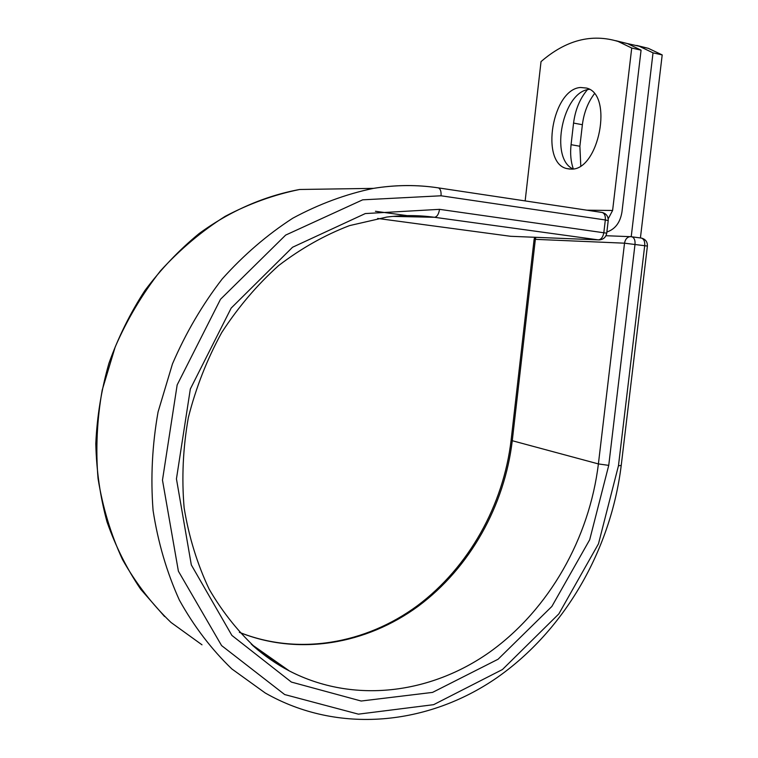 <?xml version="1.0" encoding="UTF-8"?>
<svg xmlns="http://www.w3.org/2000/svg" width="758" height="758" viewBox="0 0 758 758"><rect width="100%" height="100%" fill="white"/><g stroke="black" fill="none" stroke-linecap="round" stroke-linejoin="round"><path stroke-width="1.14" d="M580.514 87.483C552.231 89.207 539.999 162.885 566.747 168.57L571.058 169.1C598.782 170.891 613.762 94.39 586.559 88.07L580.514 87.483M589.43 89.359C562.806 91.15 549.237 158.327 572.953 168.92M615.742 40.676L627.406 43.576L641.069 50.151L621.967 211.889C620.252 222.482 615.221 229.191 606.864 232.014M641.069 50.151L631.727 48.038L618.14 41.463C591.581 33.399 565.875 40.117 541.032 61.616L525.152 200.908M631.727 48.038L612.606 210.468L608.2 218.797M573.313 168.854C570.821 161.776 570.073 153.722 571.068 144.683L573.56 123.071C575.294 109.73 579.898 98.625 587.365 89.757M580.78 165.708L579.879 146.247L582.381 124.719C583.906 112.724 587.905 102.406 594.386 93.774M640.415 237.946L662.198 54.917L653.026 52.852L639.269 46.266L625.009 43.026M662.198 54.917L648.365 48.341L636.711 45.442M631.225 236.638L653.026 52.852M612.606 210.468L586.9 210.184M437.802 187.785L438.38 187.88C440.445 188.837 441.327 191.471 441.023 195.782L605.32 219.962C605.595 215.935 604.581 213.453 602.259 212.496L601.606 212.401M252.442 645.257C263.945 655.509 276.282 664.093 289.452 671.001C353.74 704.201 430.98 693.864 490.18 651.766C549.351 609.186 589.373 538.047 598.394 463.924L608.74 465.374L589.696 539.753L551.871 606.438L498.072 659.242L432.553 692.395L361.159 701.027L291.385 682.077L231.891 635.412L191.319 564.918L176.443 478.876L190.334 388.996L231.162 308.099L292.55 247.25L365.299 213.567L439.526 209.341C438.73 214.211 437.053 216.864 434.495 217.29L598.327 239.879C601.179 239.547 603.017 237.112 603.842 232.583L605.32 219.962L608.21 220.616C608.342 216.371 606.353 213.661 602.259 212.496L438.38 187.88C417.241 184.658 395.6 184.829 373.457 188.372C393.762 185.085 413.65 184.677 433.121 187.15M439.526 209.341L606.732 233.18L608.21 220.616M377.645 218.446L510.551 236.288L599.341 239.916C603.463 239.462 605.917 237.216 606.732 233.18M251.324 644.243L289.452 671.001L258.412 650.383C239.376 633.224 222.975 612.852 209.208 589.269C197.269 564.113 188.903 536.977 184.128 507.841C181.588 478.023 182.991 447.95 188.335 417.611C195.915 387.67 207.038 359.311 221.724 332.535C238.192 307.151 257.161 284.828 278.631 265.575C301.134 248.378 324.765 235.065 349.504 225.619L386.807 217.053C403.029 215.064 418.928 215.139 434.495 217.29L392.843 216.4M375.437 211.274L416.521 216.902M510.162 236.24L511.423 236.325M201.998 644.812L171.043 622.479C152.178 604.41 135.995 583.433 122.493 559.546C110.81 534.267 102.662 507.244 98.038 478.497C95.593 449.172 96.986 419.686 102.216 390.048L115.188 346.974C127.202 319.383 142.286 294.009 160.45 270.871C180.082 249.382 201.647 231.209 225.145 216.352C249.363 203.599 274.207 194.645 299.656 189.481C264.637 195.934 230.299 210.8 199.165 233.521C179.106 250.017 161.018 269.014 144.901 290.532C130.158 313.244 118.163 337.518 108.906 363.366C101.383 389.773 97.015 416.549 95.802 443.686C96.437 470.671 100.179 496.765 107.049 521.987C115.614 546.357 126.832 568.794 140.723 589.279L164.571 616.519M274.273 660.341L271.061 659.924M441.023 195.782L362.665 199.828L285.652 235.094L220.502 299.287L177.164 384.912L162.477 480.127L178.395 571.191L221.582 645.579L284.676 694.555L358.411 714.15L433.623 704.675L502.459 669.522L558.864 613.876L598.479 543.808L618.462 465.744L621.219 465.478C610.872 549.626 564.909 630.315 496.623 677.927C428.365 724.989 338.551 734.824 265.234 692.992L231.825 668.926C211.444 649.303 193.963 626.364 179.371 600.099C166.76 572.233 157.996 542.349 153.078 510.447C150.539 477.862 152.206 445.041 158.062 411.982L172.454 363.925C185.701 333.113 202.291 304.792 222.198 278.963C243.688 254.982 267.214 234.734 292.787 218.2C319.099 204.025 345.989 194.086 373.457 188.372L299.656 189.481M621.219 465.478L647.398 246.056L624.526 243.185L598.394 463.924L512.266 440.72C504.601 505.567 470.026 567.685 418.331 606.154C366.55 644.196 298.643 656.229 239.405 632.352M641.012 238.021L630.192 236.6C627.103 237.121 625.217 239.32 624.526 243.185L535.347 239.339L512.266 440.72L511.11 440.19C503.454 505.074 468.87 567.259 417.345 605.746C365.716 643.807 298.264 655.916 239.357 632.305M535.849 237.33L535.347 239.339L534.115 239.376L511.11 440.19M618.462 465.744L644.717 245.526C644.982 241.527 643.912 239.045 641.486 238.097C645.56 239.225 647.531 241.878 647.398 246.056M608.74 465.374L635.024 244.19C635.289 240.163 634.228 237.68 631.812 236.723L605.955 235.719M571.068 144.683L579.879 146.247M573.56 123.071L582.381 124.719M569.836 169.081L566.747 168.57M627.406 43.576L618.14 41.463M648.365 48.341L639.269 46.266M534.712 237.282L534.115 239.376"/></g></svg>
